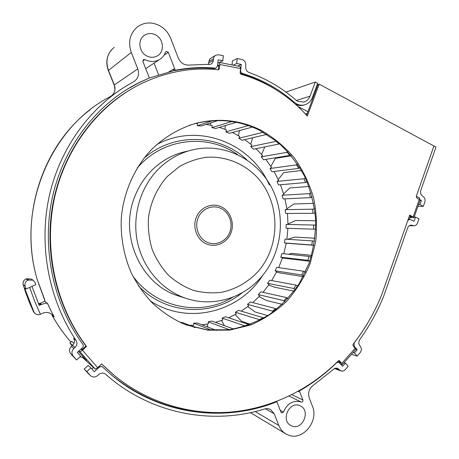 <?xml version="1.0" encoding="UTF-8"?>
<svg xmlns="http://www.w3.org/2000/svg" width="459" height="459" viewBox="0 0 459 459"><rect width="100%" height="100%" fill="white"/><g stroke="black" fill="none" stroke-linecap="round" stroke-linejoin="round"><path stroke-width="0.69" d="M45.131 301.087L40.151 303.365L38.344 303.474M45.223 301.643L37.449 280.306C18.951 219.224 41.155 146.857 90.084 109.787M355.237 348.203L341.789 363.402L342.374 364.578L355.788 349.402L353.023 345.598L353.04 344.33C364.922 329.201 374.481 312.677 381.716 294.764L409.663 215.128L413.163 216.843L419.738 198.081L416.261 196.332L433.927 145.991L435.975 147.092L420.805 190.37C420.134 192.992 420.805 194.96 422.814 196.268C424.816 197.577 425.482 199.539 424.816 202.155L423.364 206.309L419.905 204.576L421.362 200.422L417.547 198.506C416.537 197.852 416.198 196.865 416.537 195.551L433.927 145.991L319.212 84.169L307.3 116.081C289.181 95.845 267.04 81.88 240.872 74.186L240.126 73.033L240.579 68.592L240.063 66.532L219.362 62.435M306.578 115.284L318.053 84.554L317.335 84.169M315.299 82.063L317.651 83.326L312.367 97.474C310.783 101.433 308.098 103.918 304.311 104.933C301.718 105.518 299.165 105.174 296.663 103.906L294.15 102.179C279.02 88.954 261.796 79.378 242.478 73.44C241.21 72.929 240.602 71.971 240.642 70.566L241.273 64.409L236.695 63.497L237.2 58.534L241.778 59.458C244.509 60.313 245.863 62.263 245.829 65.316L245.674 66.865C245.594 69.584 246.735 71.472 249.088 72.522C266.587 78.839 282.119 87.967 295.682 99.907L297.656 101.267L303.732 102.064C306.675 101.255 308.769 99.31 310.003 96.224L315.299 82.063L285.946 92.075M29.651 287.403L34.58 301.058L40.409 314.249C38.493 315.035 36.749 314.817 35.165 313.606L33.972 312.068L24.608 288.074L25.968 289.038L25.073 286.049C24.534 283.404 25.497 281.424 27.959 280.105L33.117 280.168L35.257 282.933L35.773 284.689L25.968 289.038M40.581 314.174L43.404 312.963C46.313 311.925 49.119 312.401 51.821 314.392L51.712 314.312M31.987 286.37L39.17 305.373C43.622 303.588 46.359 302.888 47.375 303.267L51.288 311.271L47.524 303.376L44.603 301.328M51.993 315.161L54.219 316.934L51.133 311.156M54.219 316.934L51.821 314.392M38.315 303.428L38.889 304.053L41.402 304.294L39.147 305.327M264.493 409.015C212.385 425.241 152.279 414.087 108.427 376.678L105.593 374.228C103.355 372.633 101.066 372.748 98.731 374.567L97.641 375.554C95.208 377.436 92.844 377.499 90.561 375.755L86.831 371.56L90.911 367.889L94.279 371.733L99.236 367.257C100.383 366.357 101.519 366.299 102.644 367.08L112.237 375.628C158.848 414.511 223.367 423.255 276.875 401.745L281.057 412.366L281.591 412.985L283.484 412.056C287.191 403.495 292.951 400.105 300.777 401.877L301.19 402.032C302.492 402.13 303.066 401.459 302.9 400.019L299.388 390.948C313.049 383.104 325.494 373.672 336.711 362.644L338.742 362.14L342.615 366.282L345.42 363.103L348.157 366.288L345.185 369.661C343.889 371.021 342.448 371.434 340.859 370.912L337.497 368.313L336.04 368.089L334.559 368.485L313.067 385.503C309.056 388.779 307.771 392.893 309.217 397.844L312.459 406.267C318.942 421.001 303.055 440.801 288.831 435.275L285.75 433.847C282.629 431.919 280.329 429.131 278.848 425.476L274.218 413.766L270.69 409.629C268.773 408.579 266.708 408.378 264.493 409.015M82.385 349.483L81.656 348.53M76.079 340.423C47.673 297.954 38.137 242.335 50.014 192.883C62.103 143.449 94.347 102.747 133.523 81.845C138.13 78.856 139.553 74.536 137.792 68.896L131.28 52.446C127.774 41.826 129.926 33.226 137.734 26.645C144.424 22.164 151.596 21.78 159.256 25.48C164.615 28.406 168.453 32.755 170.771 38.533L178.293 58.052C180.49 62.866 184.007 65.212 188.844 65.098L210.641 64.271C212.173 63.531 213.056 62.258 213.297 60.439L213.458 58.872C213.693 57.094 214.548 55.832 216.028 55.091L218.662 54.793L223.332 55.734L222.822 60.731L218.151 59.802L217.514 66.039L216.155 67.966L215.133 68.121C201.891 66.916 188.597 67.628 175.252 70.256L168.315 52.332L166.164 51.425L165.544 52.165C164.282 55.562 162.125 58.115 159.066 59.831C154.706 62.057 150.156 62.051 145.411 59.813L143.472 59.55L142.887 61.454L149.399 77.99L139.295 82.522C98.846 102.518 65.189 143.816 53.055 194.461C41.115 245.1 52.137 302.137 82.821 344.319C83.584 345.593 83.423 346.797 82.339 347.928L77.301 352.397L80.721 356.287L76.601 359.959L73.17 356.064C71.334 353.47 71.57 350.946 73.87 348.484L74.995 347.497C77.118 345.306 77.479 342.948 76.079 340.423L73.595 338.409C74.972 340.899 74.616 343.217 72.528 345.369L71.42 346.344C69.154 348.76 68.925 351.244 70.732 353.797L76.601 359.959M37.718 280.908L37.552 280.547C15.91 210.916 49.05 127.665 110.487 96.51L111.577 95.811M217.526 65.878L218.754 66.021M237.2 58.534L232.449 60.909L232.042 64.943M307.914 111.698L297.937 106.511M410.415 216.155L409.342 219.218M339.551 361.778L339.052 362.289M338.742 362.14L337.514 361.703M298.557 391.125L298.78 391.711L298.419 391.2M225.656 412.411C183.807 414.741 145.796 402.314 111.623 375.118L110.762 374.401M102.196 366.707L98.915 366.563M126.351 89.74L138.601 82.953L149.399 77.99M149.387 77.955L173.123 70.944L173.8 69.016L174.454 70.715C187.765 68.093 201.025 67.381 214.233 68.575L215.506 68.293M240.143 72.849L241.497 73.87C253.156 77.399 264.132 82.356 274.43 88.742M295.263 104.078L295.556 104.239C298.052 105.501 300.599 105.845 303.187 105.26L304.208 104.962M307.278 113.419L305.344 113.935M407.632 227.951L383.844 295.797C377.516 311.477 369.501 326.062 359.799 339.545C358.473 341.714 358.49 343.762 359.856 345.69L360.321 346.241C361.778 348.375 361.692 350.55 360.063 352.77L357.125 356.109L354.411 352.931L357.182 349.792L354.113 346.172L354.13 343.022C365.507 328.231 374.699 312.154 381.704 294.787L407.735 220.63L409.566 219.218L414.07 221.261L415.533 217.084L419.004 218.788L417.547 222.959C416.806 224.812 415.579 225.748 413.863 225.771L411.339 225.122C409.617 225.145 408.384 226.086 407.632 227.951M351.468 354.285L357.125 356.109M353.051 352.495L354.411 352.931M414.173 217.078L415.533 217.084M355.811 349.368L357.182 349.792M299.475 405.521C289.17 401.223 280.673 420.324 290.679 425.436L292.113 426.09C302.739 430.267 310.829 410.639 300.473 405.951L299.475 405.521M334.502 368.514L340.859 370.912M344.084 362.639L345.42 363.103M299.388 390.948L299.102 390.816M276.444 401.516L276.875 401.745M93.418 367.533L91.84 368.956M86.831 371.56L84.192 369.059L88.208 365.456L90.911 367.889M84.192 369.059L90.452 375.651M419.991 200.463L421.362 200.422M418.539 204.611L419.905 204.576M417.908 206.412L423.364 206.309M155.481 34.85C151.579 32.973 147.901 33.117 144.442 35.274C137.339 39.635 138.882 52.36 146.937 56.032C150.495 57.719 153.903 57.702 157.156 55.987C164.867 52.085 163.823 38.78 155.481 34.85M215.518 55.367L210.015 58.758L209.224 60.249L208.329 64.604M174.454 70.715L175.252 70.256M154.052 63.141L158.625 74.823M145.738 68.695L146.725 67.984M219.482 62.458L222.822 60.731M237.768 66.073L241.273 64.409M233.229 65.178L236.695 63.497M83.498 357.119L81.031 357.177L80.44 356.54M81.031 357.177L80.377 356.597M305.556 271.808L304.248 271.619M271.699 280.575L276.754 271.659L275.107 270.793L276.76 267.356L303.6 271.246L305.384 272.181M291.373 155.756L275.354 158.378L270.856 166.365M301.494 170.461L283.679 172.607L278.24 179.607M308.936 186.469L289.87 187.932L283.622 193.859M313.675 203.366L293.817 204.014L286.892 208.793M315.694 220.75L295.458 220.509L287.988 224.078M315 238.221L294.776 237.079L287.69 239.323M311.609 255.37L291.775 253.368L288.51 254.257M266.444 300.467L282.228 304.34L266.444 300.467L259.031 296.646M267.786 315.608L255.026 311.925L247.774 306.583M250.637 324.295L241.704 321.346L235.169 314.61M192.201 325.288L192.315 326.487M207.049 324.106L207.979 327.141M221.485 320.508L224.428 325.649M268.693 285.045L274.935 287.288M276.553 272.061L280.558 273.03M282.451 257.998L284.11 258.216M264.82 146.886L261.624 154.436M252.72 137.734L250.734 144.115M239.46 130.568L238.422 135.657M225.335 125.582L224.956 129.289M210.641 122.932L210.641 125.198M245.496 326.097L249.283 324.8M259.794 320.198L259.564 319.688L263.041 317.662L263.328 318.294M273.053 311.988L272.485 311.127L275.618 308.58L276.249 309.532M284.953 301.683L283.983 300.639L286.709 297.627L287.741 298.74M295.206 289.543L293.829 288.481L296.095 285.085L297.53 286.187M303.577 275.87L301.838 274.947L303.6 271.246M309.865 260.999L307.857 260.339L309.079 256.409L311.116 257.069M313.939 245.295L311.776 244.974L312.436 240.9L314.61 241.21M315.7 229.133L313.52 229.179L313.612 225.048L315.775 224.996M315.121 212.901L313.049 213.292L312.568 209.189L314.599 208.799M312.218 196.968L310.382 197.64L309.332 193.652L311.11 193.004M307.054 181.724L305.551 182.556L303.95 178.775L305.384 177.977M299.75 167.512L298.637 168.378L296.514 164.884L297.558 164.081M290.478 154.683L289.772 155.423L287.168 152.296L287.793 151.642M279.439 143.541L279.118 143.994L276.083 141.309L276.329 140.965M266.891 134.355L266.363 134.034M232.392 132.479L239.713 136.421L238.858 138.262L242.065 140.265L266.88 134.378M244.727 139.634L251.825 145.015L250.723 146.673L253.58 149.152L279.118 143.994M255.961 148.676L262.485 155.406L261.165 156.84L263.621 159.743L289.772 155.423M265.807 159.382L271.481 167.323L269.984 168.516L271.986 171.758L298.637 168.378M274.029 171.5L278.642 180.49L277.001 181.408L278.515 184.92L305.551 182.556M280.46 184.753L283.834 194.599L282.096 195.23L283.088 198.936L310.382 197.64M284.964 198.845L286.967 209.333L285.165 209.671L285.624 213.481L313.049 213.292M287.46 213.469L287.988 224.388L286.68 224.428M313.612 225.048L286.164 224.417L286.077 228.261L313.52 229.179M287.902 228.318L286.904 239.271M312.436 240.9L285.073 239.156L284.448 242.943L286.261 243.224L283.777 253.764M309.079 256.409L281.918 253.575L280.77 257.224L282.52 257.803L278.676 267.631M296.095 285.085L269.703 280.208L267.568 283.358L269.083 284.494L262.99 292.314M286.709 297.627L260.867 291.838L258.302 294.626L259.639 296.015L252.737 302.579M275.618 308.58L250.436 301.976L247.493 304.334L248.617 305.941L241.176 311.133M263.041 317.662L238.617 310.37L235.347 312.235L236.23 314.036L228.588 317.771M249.243 324.639L225.65 316.796L222.133 318.121L222.747 320.072L215.34 322.35M233.717 329.023L211.823 321.07L208.128 321.805L208.449 323.865L201.943 324.794M216.464 330.446L197.439 323.038L193.658 323.165L193.669 325.282L189.24 325.23M195.058 327.611L182.843 322.608L179.785 322.212M195.557 123.5L197.399 123.569L197.422 125.714L201.22 125.978L217.962 120.562M206.074 124.406L212.196 125.519L211.909 127.613L215.587 128.491L236.276 122.306M219.327 127.378L226.407 129.851L225.822 131.848L229.305 133.311L252.393 127.08M238.858 138.262L263.294 132.255M225.822 131.848L248.371 125.582M211.909 127.613L231.789 121.532M197.422 125.714L212.494 120.763M250.723 146.673L276.083 141.309M261.165 156.84L287.168 152.296M269.984 168.516L296.514 164.884M277.001 181.408L303.95 178.775M282.096 195.23L309.332 193.652M285.165 209.671L312.568 209.189M284.448 242.943L311.776 244.974M280.77 257.224L307.857 260.339M275.107 270.793L301.838 274.947M267.568 283.358L293.829 288.481M258.302 294.626L283.983 300.639M247.493 304.334L272.485 311.127M235.347 312.235L259.564 319.688M222.133 318.121L245.49 326.085M208.128 321.805L229.402 329.688M193.658 323.165L211.599 330.256M206.648 243.987C215.902 247.94 227.125 242.782 230.906 233.052C234.819 223.372 230.504 211.278 221.496 206.917L220.865 206.625C211.76 202.482 200.262 207.382 196.326 217.302C192.258 227.159 196.836 239.518 205.999 243.7L206.653 243.987M217.555 65.631L218.863 64.966L218.295 69.814M129.031 90.412C91.68 113.04 62.189 154.735 52.923 203.698C43.863 252.662 56.067 306.296 85.925 345.971L81.909 349.953L80.956 349.156M101.537 363.924L113.247 374.59M338.593 360.665L340.589 362.983L339.396 362.564M410.174 216.837L411.809 216.837L409.468 215.69M189.395 125.33L195.391 123.546C217.813 118.083 239.145 120.298 259.392 130.201L277.678 142.06C288.556 151.958 297.552 163.433 304.673 176.486C310.577 190.175 314.231 204.49 315.637 219.431C315.717 234.446 313.514 249.088 309.039 263.357L299.377 283.306C291.012 295.533 280.948 305.998 269.181 314.696C256.627 322.172 243.167 327.192 228.8 329.763L206.98 329.826L185.476 324.599L183.038 323.647M318.053 84.554L319.212 84.169M341.789 363.402L339.54 360.803L338.421 360.803C309.091 390.03 270.609 408.705 230.039 412.125C189.504 415.229 147.683 402.549 114.635 375.737L101.588 363.872L97.756 367.734L95.265 369.174L80.055 351.795L82.528 350.297L86.458 346.396C54.885 304.478 43.169 247.022 54.965 195.941C66.957 144.849 100.969 103.229 141.779 83.429C167.156 71.529 192.677 66.997 218.358 69.82L219.322 68.988L219.781 64.501L240.579 68.592M260.408 129.943C240.114 120.011 218.725 117.779 196.245 123.253C179.503 128.101 163.938 137.27 150.913 150.168C134.235 168.183 123.591 192.321 121.314 217.876C120.39 237.096 123.919 256.156 131.521 273.403C137.287 284.494 144.327 294.471 152.646 303.336C161.568 311.426 171.293 318.018 181.816 323.119L186.291 324.938L207.852 330.182L229.735 330.113L250.849 324.915C264.241 319.074 276.289 311.082 286.99 300.943C296.698 289.795 304.426 277.311 310.169 263.495L315.672 241.83C317.244 226.861 316.509 212.018 313.457 197.301C309.108 182.946 302.647 169.704 294.076 157.58C284.414 146.364 273.191 137.149 260.408 129.943M217.807 63.147L219.316 62.424L219.781 64.501M86.458 346.396L85.925 345.971M74.008 343.315L71.684 341.358L69.94 343.068L72.562 345.334M79.005 350.888L80.055 351.795M69.94 343.068L72.143 345.707M82.167 357.148L95.265 369.174M82.614 357.136L86.412 360.481L78.449 351.376M342.374 364.578L340.779 364.148M413.163 216.843L414.007 217.555L413.548 217.692L409.881 217.681M33.972 312.068L30.07 304.105L25.687 292.607L23.202 284.752L25.073 286.049M111.657 95.753C114.974 92.483 114.761 90.463 114.899 89.453L114.325 84.949C115.915 89.958 114.641 93.814 110.487 96.51M114.245 47.334C107.217 53.261 105.283 60.938 108.45 70.353L114.325 84.949L137.792 68.896M131.28 52.446L108.318 70.525C105.444 62.453 106.677 55.373 112.019 49.279M52.056 315.276C57.49 324.938 63.761 333.865 70.864 342.058C63.732 333.842 57.45 324.897 52.01 315.218L52.056 315.276M23.202 284.752C22.68 282.165 23.616 280.231 26.014 278.952L26.077 278.963C23.661 280.254 22.715 282.199 23.243 284.804L29.324 302.269L33.444 311.609L34.632 313.141L33.398 311.512M28.424 279.898L26.536 278.762L26.077 278.963L27.959 280.105M26.484 278.745L31.149 279.026L26.025 278.946M40.151 303.365L41.402 304.294M296.353 100.446L310.003 96.224M409.876 225.398L412.601 225.449M354.113 346.172L353.304 345.925M255.193 411.568L278.848 425.476M274.218 413.766L265.382 408.797M335.053 368.279L339.425 369.897M291.867 394.677L302.9 400.019M298.78 391.711L298.086 391.384M289.044 396.065L301.19 402.032M280.242 410.294L283.484 412.056M99.236 367.257L98.691 366.793M87.526 372.84L90.216 375.399M338.943 369.34L335.661 368.129M213.458 58.872L209.017 61.271M208.856 62.82L213.297 60.439M215.133 68.121L214.233 68.575M168.315 52.332L164.07 55.16M168.763 71.971L173.8 69.016M142.783 61.053L144.912 59.555M71.42 346.344L73.87 348.484M74.995 347.497L72.528 345.369M73.17 356.064L70.732 353.797M241.497 73.87L242.467 73.44M294.15 102.179L293.358 102.42M269.324 184.943C251.188 143.174 198.374 121.945 156.771 144.528M150.191 300.829C187.983 325.752 239.73 312.068 262.777 275.268M246.799 159.772C219.528 133.971 173.777 131.951 143.799 158.424M138.44 285.865C166.548 315.367 213.228 316.853 242.53 292.503M232.994 297.088C201.478 316.762 156.146 308.603 132.703 275.83M188.041 151.057C174.145 153.696 161.952 160.231 151.453 170.65L151.063 171.046C144.183 178.155 138.853 186.429 135.072 195.873C118.502 234.951 140.695 284.431 178.161 295.877L185.545 298.184C162.36 290.272 143.426 268.911 137.62 242.891C131.876 216.866 139.875 188.196 157.793 169.721C168.763 158.648 181.557 151.774 196.165 149.095C227.297 143.581 258.887 161.166 272.56 189.475C286.301 217.784 281.619 253.879 261.022 277.339C242.782 298.448 212.316 307.507 185.545 298.184L188.586 299.142M137.241 167.925L140.798 164.115C166.927 137.287 209.138 134.309 237.544 154.568M167.472 176.336L179.004 166.829C187.605 161.912 196.681 158.734 206.229 157.294C225.409 155.911 244.148 163.536 257.424 177.564C280.518 202.861 280.747 245.68 258.124 271.43L257.82 271.774C247.889 282.337 235.203 289.526 221.227 292.349C211.765 293.421 202.367 292.722 193.038 290.249C183.961 286.772 175.694 281.688 168.235 274.998C161.442 267.499 156.071 258.933 152.13 249.289C149.146 239.248 147.901 228.938 148.4 218.375C150.414 202.66 156.978 188.11 167.139 176.686L167.472 176.336M220.538 208.225L221.077 208.478C229.339 212.448 233.304 223.533 229.718 232.403C226.247 241.319 215.959 246.024 207.497 242.386L206.952 242.145C198.558 238.319 194.369 227.01 198.087 217.996C201.685 208.92 212.201 204.427 220.538 208.225M97.756 367.734L82.528 350.297M218.404 69.447L219.322 68.988M339.54 360.803L338.851 360.562M114.182 85.099L108.318 70.525M34.632 313.141L35.165 313.606M31.149 279.026L33.117 280.168M44.781 299.939L39.015 284.328M39.004 284.305L37.437 280.254M413.863 225.771L409.342 225.685M409.468 219.218L408.229 219.213M250.425 412.652L285.75 433.847M111.623 375.118L112.237 375.628M102.059 366.592L102.644 367.08M215.248 68.42L216.155 67.966M145.721 68.649L159.066 59.831M138.601 82.953L139.295 82.522M143.059 36.399L144.442 35.274M303.187 105.26L304.311 104.933M313.669 245.272L286.232 243.218M309.796 261.211L282.968 258.084M303.181 276.628L279.508 272.864M294.024 291.149L273.971 287.093M69.883 343.028L71.621 341.318M414.007 217.555L420.209 199.843M195.391 123.546L196.245 123.253"/></g></svg>
